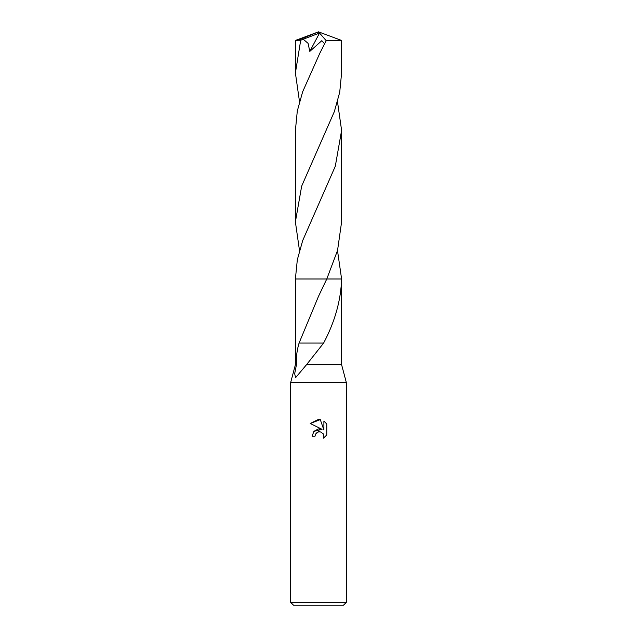 <?xml version="1.0" encoding="UTF-8"?>
<svg xmlns="http://www.w3.org/2000/svg" width="637" height="637" viewBox="0 0 637 637"><rect width="100%" height="100%" fill="white"/><g stroke="black" fill="none" stroke-linecap="round" stroke-linejoin="round"><path stroke-width="0.96" d="M318.5 431.838L315.49 434.195L315.02 436.21L312.098 436.21L313.914 431.329L318.5 428.892L322.043 429.322L310.235 423.501L318.5 419.425L320.292 419.616L323.899 430.007L323.899 421.105L326.773 424.003L326.773 434.983L323.445 438.168L323.915 436.178L323.572 434.482L321.175 432.077L318.5 431.838L320.108 431.782M318.5 602.363L346.329 602.363L346.329 382.511L290.671 382.511L290.671 602.363L318.5 602.363M290.671 602.363L293.45 605.15L343.55 605.15L346.329 602.363M337.491 101.689L341.599 130.386L335.309 166.217L302.694 240.547L297.328 259.745L295.393 278.982L341.599 278.982L341.599 364.698L346.329 382.511M318.5 278.982L326.781 278.982L337.554 250.389L341.607 221.899L341.599 130.386M318.5 296.348L326.773 278.982L295.393 278.982L295.401 364.698L296.452 364.698C296.006 357.668 296.882 350.454 299.072 343.056L318.5 296.348M337.499 250.588L341.599 278.982C340.906 300.377 334.911 321.741 323.612 343.072L306.524 364.698L341.599 364.698M315.02 436.21L315.323 434.577M323.063 433.566L323.915 436.178L323.445 438.168L326.773 434.983M322.043 429.322L313.882 431.368M315.49 434.195L317.298 432.3M317.767 432.069L318.389 431.87M326.773 424.003L323.899 421.105M320.292 419.616L310.235 423.501M306.524 364.698L295.576 377.717L294.676 373.704L296.452 364.698M323.397 343.072L299.223 343.056M341.599 40.465L341.599 72.984L339.72 92.246L334.369 111.547L301.667 186.123L295.393 221.899L295.401 130.386L297.296 111.045L302.663 91.752L319.846 53.174L326.224 40.712L341.599 40.465L318.5 31.85L298.028 40.258L300.696 40.258L303.22 39.223L308.053 43.316L309.813 51.398L321.812 40.688L324.44 43.619M299.509 101.689L295.401 72.984L295.401 40.465L298.028 40.258M295.401 72.984L300.696 40.258M299.501 250.588L295.393 221.899M303.22 39.231L319.551 33.052L309.813 51.398M319.551 33.052L326.224 40.712M317.951 33.315L318.5 31.85L295.425 40.45M317.951 33.379L318.5 31.85M295.401 364.698L290.671 382.511M317.425 298.546L317.146 299.127"/></g></svg>

